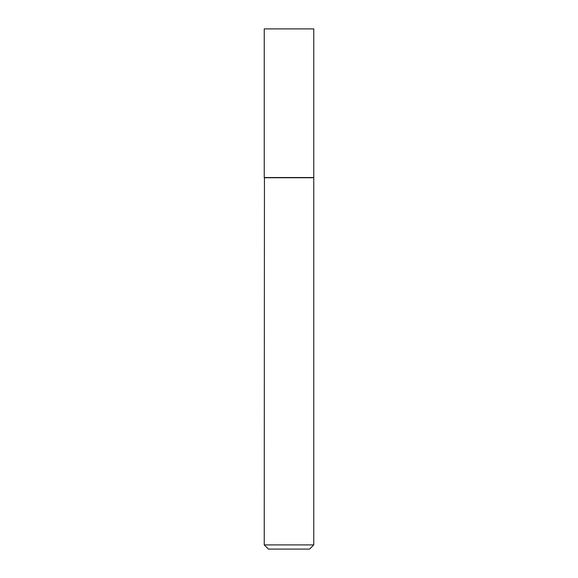 <?xml version="1.0" encoding="UTF-8"?>
<svg xmlns="http://www.w3.org/2000/svg" width="578" height="578" viewBox="0 0 578 578"><rect width="100%" height="100%" fill="white"/><g stroke="black" fill="none" stroke-linecap="round" stroke-linejoin="round"><path stroke-width="0.87" d="M313.767 28.9L264.233 28.9L264.233 177.54L313.767 177.54L313.767 28.9M264.442 177.54L264.233 544.902L313.767 544.902L313.767 177.749L264.233 177.749M313.767 544.902L309.577 549.1L268.423 549.1L264.233 544.902"/></g></svg>
